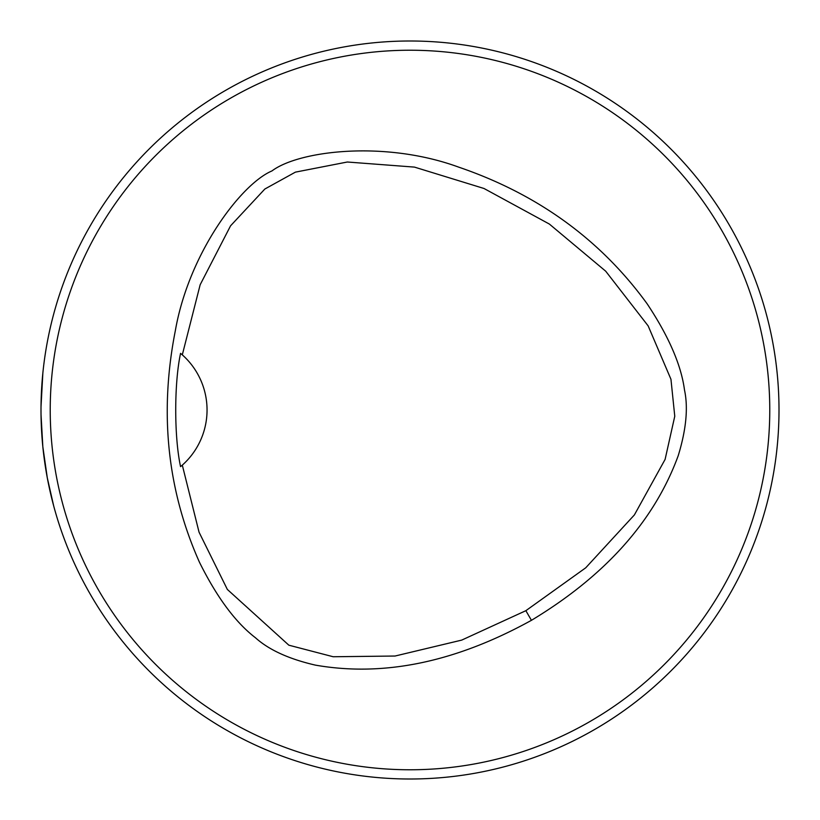 <?xml version="1.0" encoding="UTF-8"?>
<svg xmlns="http://www.w3.org/2000/svg" width="820" height="820" viewBox="0 0 820 820"><rect width="100%" height="100%" fill="white"/><g stroke="black" fill="none" stroke-linecap="round" stroke-linejoin="round"><path stroke-width="1.23" d="M50.225 410A359.775 359.775 0 0 0 589.887 721.569A359.775 359.775 0 0 0 589.887 98.431A359.775 359.775 0 0 0 50.225 410M531.432 620.32C455.664 662.16 383.647 677.095 315.382 665.122C288.865 659.003 268.888 649.87 255.43 637.734C235.504 622.421 216.849 597.278 199.485 562.305C167.218 489.95 159.172 412.726 175.347 330.624C188.928 252.929 241.244 183.885 271.963 170.929C298.582 150.777 384.498 140.015 458.585 167.095C537.766 194.135 600.619 239.717 647.164 303.841C668.761 336.385 681.215 365.115 684.505 390.043C688.298 407.683 686.207 429.547 678.242 455.633C654.391 520.792 605.447 575.691 531.432 620.32L525.866 610.685L585.726 567.809L634.383 514.929L665.102 459.405L674.768 416.252L670.955 379.27L648.149 325.878L605.713 271.205L549.349 224.044L484.005 188.487L414.469 167.106L347.332 162.011L295.405 172.138L264.85 189.02L230.563 225.818L200.162 284.745L182.306 354.865A73.8 73.8 0 0 1 182.306 465.135L199.055 532.201L227.345 589.436L288.845 645.186L333.186 656.748L395.055 656.031L461.721 640.102L525.866 610.685M41 410A369 369 0 0 0 594.5 729.564A369 369 0 0 0 594.5 90.436A369 369 0 0 0 41 410M47.283 477.804L53.659 505.817L47.283 477.783L42.835 446.787L41.031 414.746M41.01 406.853L42.845 373.192M762.877 517.871L762.61 518.763M523.252 58.804L517.553 57.021L523.252 58.804M300.079 57.748L301.739 57.236M57.748 300.079L58.804 296.748M300.448 762.364L301.237 762.61M181.148 466.149A73.8 73.8 0 0 0 181.845 465.545M181.845 354.455A73.8 73.8 0 0 0 181.138 353.851M182.306 354.865L180.564 353.358C174.147 382.868 174.086 436.937 180.564 466.631L182.306 465.135"/></g></svg>
